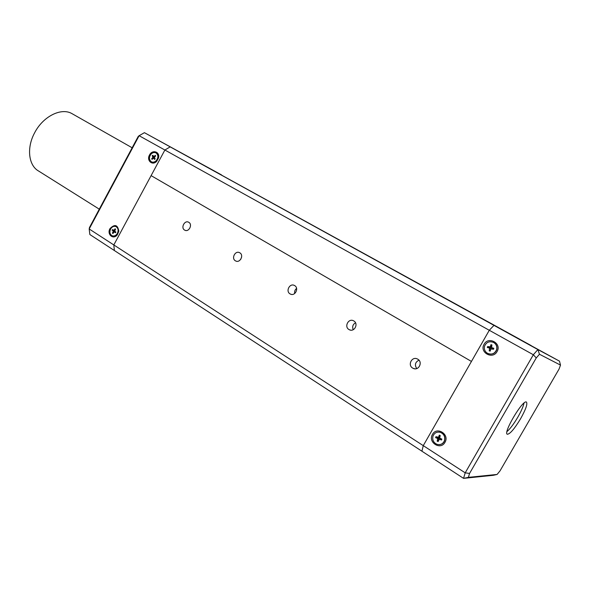 <?xml version="1.0" encoding="UTF-8"?>
<svg xmlns="http://www.w3.org/2000/svg" width="590" height="590" viewBox="0 0 590 590"><rect width="100%" height="100%" fill="white"/><g stroke="black" fill="none" stroke-linecap="round" stroke-linejoin="round"><path stroke-width="0.89" d="M539.466 354.258L537.888 349.575L170.171 146.873L164.883 150.022L113.811 244.939L114.372 250.529L421.931 451.21L423.266 445.634L89.186 228.972L139.115 135.707L144.417 132.676L221.552 174.928L170.171 146.873L164.883 150.022L113.811 244.939L114.372 250.529L89.857 234.532L89.186 228.972L89.503 227.46L138.237 136.415L139.115 135.707L489.287 330.275L493.97 325.363L559.482 361.146L537.888 349.575L533.338 354.752L465.2 472.833L463.556 478.365L493.336 475.289L497.105 474.449L468.379 477.354L463.556 478.365L421.931 451.21L423.266 445.634L471.447 361.441L151.106 175.628L471.447 361.441L489.287 330.275L533.338 354.752L536.258 357.931L539.466 354.258L560.5 365.099L559.482 361.146M188.807 222.327C192.893 224.51 188.822 232.49 184.795 230.189L184.596 230.078C180.518 227.858 184.633 219.893 188.653 222.238L188.807 222.327M294.646 285.59C299.337 288.104 295 296.615 290.346 294.041L290.051 293.879C285.361 291.32 289.764 282.831 294.417 285.464L294.646 285.59M417.772 359.185C423.178 362.105 418.62 371.184 413.177 368.352L412.712 368.101C407.292 365.122 411.968 356.043 417.41 358.986L417.772 359.185M353.794 320.945C358.823 323.652 354.369 332.443 349.339 329.736L348.978 329.537C343.941 326.779 348.483 318.003 353.513 320.783L353.794 320.945M239.806 252.808C244.179 255.145 239.975 263.383 235.646 260.95L235.41 260.817C231.037 258.442 235.292 250.219 239.614 252.704L239.806 252.808M241.635 257.034L240.691 259.416M355.505 322.782C352.827 324.441 352.06 326.749 353.218 329.699M418.966 360.18C415.205 362.127 414.453 364.93 416.724 368.573M296.593 288.392C294.971 289.734 294.336 291.445 294.69 293.525M144.417 132.676L519.974 339.375L493.97 325.363L489.287 330.275L423.266 445.634L465.2 472.833L469.559 473.446L536.258 357.931M506.98 431.592C510.173 428.812 513.802 423.989 517.85 417.123C521.221 411.215 523.278 406.532 524.031 403.059M531.184 345.585L519.303 339.044L531.184 345.585M512.083 335.304L499.177 328.202L512.083 335.304M444.963 442.345C440.568 450.657 427.558 442.257 432.507 434.395C436.799 426.105 449.919 434.365 444.963 442.345M497.06 351.574C492.598 359.996 479.087 352.252 484.117 344.25C488.468 335.865 502.097 343.461 497.06 351.574M560.5 365.099L559.062 369.052L500.062 470.805L497.105 474.449M468.379 477.354L469.559 473.446M520.579 418.752C525.852 409.298 527.784 403.722 526.391 402.026C522.711 399.474 502.702 433.362 507.348 434.262C510.07 434.011 514.48 428.842 520.579 418.752M166.609 144.875L175.805 149.934L166.609 144.875M149.506 155.008C152.36 149.145 160.318 151.792 158.489 158.054L156.726 161.262C152.515 166.048 146.239 160.554 149.506 155.008M109.991 228.603C114.777 223.824 117.72 224.716 118.833 231.287L117.322 234.813C113.339 240.137 106.598 234.363 109.991 228.603M207.119 167L215.756 171.749L207.119 167M505.32 331.587L506.227 332.074M511.213 334.825L500.099 328.711L511.213 334.825M525.572 342.488L526.014 342.738M526.014 342.731L524.746 342.03M530.358 345.128L520.166 339.516L530.358 345.128M168.828 146.099L172.442 148.083M169.256 146.335L172.413 148.068M174.116 149.012L166.454 144.801L174.116 149.012M209.649 168.393L211.375 169.352M210.173 168.681L211.375 169.345M213.366 170.451L207.105 167L213.366 170.451M439.801 436.814L439.292 435.154L438.525 437.264L439.602 437.404M439.498 437.78L435.604 437.64L437.662 438.51L438.687 438.267L439.078 439.233M438.525 437.264L435.936 436.689L438.215 437.574M437.662 438.51L437.197 441.173L438.783 439.764M437.197 441.173L438.127 441.549L439.321 439.189L441.497 440.022L441.047 438.746M439.292 435.154L440.228 435.531L439.72 438.178L441.829 439.071L441.497 440.022M439.698 439.144L440.885 439.211M438.046 438.06L438.687 438.267M438.982 432.079L440.7 432.433C444.204 434.122 445.502 436.88 444.617 440.686C443.555 443.289 441.645 444.609 438.894 444.661M444.462 440.686C442.979 443.946 440.509 445.17 437.05 444.351C433.451 442.684 432.101 439.911 433.001 436.04C434.513 432.721 437.028 431.519 440.546 432.418C444.049 434.115 445.354 436.873 444.462 440.686M491.47 346.647L490.932 344.678L490.29 346.839L491.33 347.252M491.337 347.304L489.825 347.532L489.685 348.034L487.318 347.525L490.401 348.225L490.895 348.83M490.29 346.839L487.591 346.551L489.825 347.532M490.401 348.225L489.523 348.174L489.213 350.844L490.629 349.634M491.905 348.705L493.815 348.277L491.632 347.635L491.994 348.063M489.213 350.844L490.194 351.124L490.836 348.956L493.542 349.251L492.687 348.867M490.932 344.678L491.92 344.951L491.632 347.635M489.685 348.034L490.342 348.211M492.827 348.366L492.303 348.255M491.418 346.647L491.367 347.031M493.299 342.296L494 342.665C496.47 344.39 497.392 346.714 496.765 349.641C495.158 353.506 492.325 354.856 488.269 353.698M496.64 349.582C494.774 353.771 491.706 355.01 487.428 353.285C484.855 351.574 483.889 349.221 484.523 346.227C486.433 341.979 489.545 340.777 493.874 342.606C496.345 344.331 497.267 346.655 496.64 349.582M115.36 229.54L115.035 228.795L114.099 230.306L114.755 230.572M114.622 231.029L112.122 230.262L115.212 232.069M113.287 231.162L112.432 233.131L113.361 232.873M112.432 233.131L112.963 233.529L114.217 231.863L115.463 232.748L115.824 232.018L115.419 232.696M112.122 230.262L112.535 229.576L114.099 230.306M115.035 228.795L115.566 229.186L114.711 231.162L115.876 232.062L115.463 232.748M114.512 231.251L114.976 231.523M115.854 226.553L116.252 226.708C117.845 227.585 118.546 229.141 118.347 231.354L117.063 234.341C115.67 235.926 114.135 236.443 112.476 235.889M117.263 233.581C115.795 235.72 114.062 236.435 112.063 235.734C109.74 234.193 109.305 231.863 110.75 228.75C112.225 226.597 113.973 225.881 115.987 226.604C118.28 228.16 118.708 230.483 117.263 233.581M155.443 156.129L155.266 155.347L153.99 156.542L154.632 156.925M154.329 157.242L152.154 155.841L152.994 157.117L154.337 157.604L155.657 155.915L155.266 155.347M152.994 157.117L151.667 158.799L152.736 158.725M151.667 158.799L152.058 159.366L153.629 158.105L154.602 159.418L155.133 158.821L154.58 159.344M152.154 155.841L152.722 155.295L153.99 156.542M155.015 158.644L153.725 158.179M154.602 159.418L155.177 158.872L154.329 157.596M156.07 152.965L156.343 153.112C157.891 154.174 158.437 155.826 157.987 158.061L156.306 160.974C154.728 162.361 153.149 162.67 151.571 161.903M156.055 160.849C154.462 162.243 152.869 162.545 151.283 161.756C148.857 159.595 148.85 156.97 151.276 153.879C152.884 152.471 154.492 152.168 156.092 152.98C158.489 155.155 158.481 157.773 156.055 160.849M72.968 114.195L71.656 113.45C60.917 107.461 42.864 116.577 34.567 132.92C26.388 147.994 28.593 165.606 38.675 171.078L99.297 209.177M172.45 148.09L171.904 147.788M439.27 435.332L440.17 435.693M435.811 437.699L436.135 436.762M435.936 436.689L435.604 437.64M438.193 441.372L437.293 441.003M441.689 439.012L441.357 439.948M437.905 439.041L439.1 439.189M438.016 437.492L438.842 437.817M439.41 439.211L440.42 438.967M490.917 344.87L491.868 345.128M487.524 347.576L487.79 346.618M487.591 346.551L487.318 347.525M490.246 350.954L489.294 350.681M493.66 348.24L493.395 349.206M493.542 349.251L493.815 348.277M489.781 348.668L490.806 349.059M489.789 347.127L490.474 347.746M491.337 348.675L492.171 348.712M115.013 228.942L115.507 229.289M112.27 230.351L112.675 229.68M113.044 233.397L112.565 233.028M113.332 231.59L114.047 231.87M114.276 231.892L115.743 232.202M155.214 155.48L155.583 155.989M152.272 155.966L152.825 155.435M152.176 159.256L151.822 158.725M152.921 157.567L154.174 158.29M236.266 261.193L235.646 260.95M350.475 330.098L349.339 329.736M414.851 368.794L413.177 368.352M291.165 294.336L290.346 294.041M185.282 230.38L184.795 230.189M157.899 158.386L158.489 158.054M156.77 160.48L156.726 161.262M118.288 231.693L118.833 231.287M117.336 233.972L117.322 234.813M439.321 439.189L440.295 438.923M491.47 347.547L492.053 348.13M114.217 231.863L115.751 232.18M153.629 158.105L154.964 158.555M71.656 113.45L132.153 147.78"/></g></svg>
